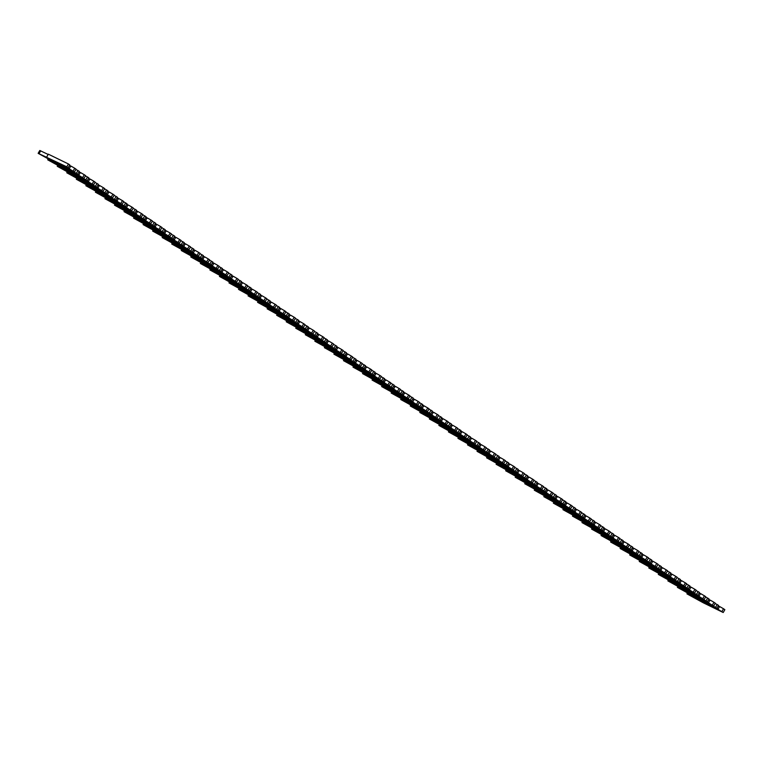 <?xml version="1.0" encoding="UTF-8"?>
<svg xmlns="http://www.w3.org/2000/svg" width="763" height="763" viewBox="0 0 763 763"><rect width="100%" height="100%" fill="white"/><g stroke="black" fill="none" stroke-linecap="round" stroke-linejoin="round"><path stroke-width="1.14" d="M718.651 609.742L702.57 601.53L716.743 608.445L715.58 607.329L686.929 593.843L703.105 602.703L723.21 612.508L718.651 609.742L718.241 608.836L719.299 606.995L720.291 606.9L718.26 605.908M721.874 611.602L723.515 608.76L720.291 606.9M718.241 608.836L716.934 608.197M719.299 606.995L718.002 606.356M723.21 612.508L724.85 609.675L723.515 608.76M716.915 608.235L718.555 605.393L715.141 603.476M715.58 607.329L717.22 604.487M709.113 603.266L693.023 595.054L707.206 601.969L706.033 600.853L677.391 587.367L693.557 596.227L713.672 606.032L709.113 603.266L708.693 602.36L709.762 600.51L710.754 600.424L708.713 599.432M712.337 605.126L713.977 602.284L710.754 600.424M708.693 602.36L707.396 601.721M709.762 600.51L708.455 599.88M713.672 606.032L715.312 603.19L713.977 602.284M707.368 601.759L709.008 598.917L705.603 597M706.033 600.853L707.673 598.011M699.576 596.78L683.486 588.578L697.668 595.493L696.495 594.367L667.854 580.881L684.02 589.751L704.125 599.556L699.576 596.78L699.156 595.884L700.224 594.034L701.216 593.948L699.175 592.956M702.79 598.65L704.43 595.808L701.216 593.948M699.156 595.884L697.849 595.245M700.224 594.034L698.918 593.395M704.125 599.556L705.765 596.714L704.43 595.808M697.83 595.283L699.471 592.441L696.066 590.524M696.495 594.367L698.135 591.535M690.029 590.304L673.939 582.093L688.121 589.007L686.958 587.891L658.307 574.405L674.482 583.275L694.588 593.08L690.029 590.304L689.618 589.398L690.677 587.558L691.669 587.462L689.638 586.47M693.252 592.174L694.893 589.332L691.669 587.462M689.618 589.398L688.312 588.769M690.677 587.558L689.38 586.919M694.588 593.08L696.228 590.238L694.893 589.332M688.293 588.798L689.933 585.965L686.519 584.038M686.958 587.891L688.598 585.049M680.491 583.829L664.401 575.617L678.584 582.531L677.41 581.416L648.769 567.93L664.935 576.79L685.05 586.594L680.491 583.829L680.071 582.922L681.14 581.082L682.132 580.986L680.091 579.994M683.715 585.688L685.355 582.856L682.132 580.986M680.071 582.922L678.765 582.293M681.14 581.082L679.833 580.443M685.05 586.594L686.69 583.762L685.355 582.856M678.746 582.322L680.386 579.479L676.981 577.562M677.41 581.416L679.051 578.573M670.954 577.353L654.864 569.141L669.046 576.055L667.873 574.94L639.232 561.454L655.398 570.314L675.503 580.118L670.954 577.353L670.534 576.447L671.602 574.596L672.594 574.51L670.553 573.518M674.168 579.212L675.808 576.37L672.594 574.51M670.534 576.447L669.227 575.807M671.602 574.596L670.295 573.967M675.503 580.118L677.143 577.276L675.808 576.37M669.208 575.846L670.849 573.003L667.444 571.086M667.873 574.94L669.513 572.097M661.407 570.877L645.317 562.665L659.499 569.58L658.335 568.464L629.685 554.968L645.86 563.838L665.965 573.642L661.407 570.877L660.996 569.971L662.055 568.12L663.047 568.034L661.016 567.043M664.63 572.736L666.271 569.894L663.047 568.034M660.996 569.971L659.69 569.332M662.055 568.12L660.748 567.491M665.965 573.642L667.606 570.8L666.271 569.894M659.671 569.37L661.311 566.528L657.897 564.61M658.335 568.464L659.976 565.621M651.869 564.391L635.779 556.179L649.962 563.104L648.788 561.978L620.147 548.492L636.313 557.362L656.428 567.167L651.869 564.391L651.449 563.495L652.518 561.644L653.51 561.558L651.468 560.557M655.093 566.26L656.724 563.418L653.51 561.558M651.449 563.495L650.143 562.856M652.518 561.644L651.211 561.005M656.428 567.167L658.059 564.324L656.724 563.418M650.124 562.884L651.764 560.052L648.359 558.135M648.788 561.978L650.429 559.145M642.332 557.915L626.242 549.703L640.415 556.618L639.251 555.502L610.61 542.016L626.776 550.876L646.881 560.681L642.332 557.915L641.912 557.009L642.98 555.168L643.962 555.073L641.931 554.081M645.546 559.775L647.186 556.942L643.962 555.073M641.912 557.009L640.605 556.38M642.98 555.168L641.673 554.529M646.881 560.681L648.521 557.848L647.186 556.942M640.586 556.408L642.227 553.566L638.822 551.649M639.251 555.502L640.891 552.66M632.785 551.439L616.695 543.227L630.877 550.142L629.713 549.026L601.063 535.54L617.238 544.4L637.343 554.205L632.785 551.439L632.365 550.533L633.433 548.692L634.425 548.597L632.384 547.605M636.008 553.299L637.649 550.457L634.425 548.597M632.365 550.533L631.068 549.894M633.433 548.692L632.126 548.053M637.343 554.205L638.984 551.363L637.649 550.457M631.049 549.932L632.689 547.09L629.275 545.173M629.713 549.026L631.344 546.184M623.247 544.963L607.157 536.751L621.34 543.666L620.166 542.55L591.525 529.064L607.691 537.925L627.796 547.729L623.247 544.963L622.827 544.057L623.896 542.207L624.887 542.121L622.846 541.129M626.461 546.823L628.102 543.981L624.887 542.121M622.827 544.057L621.521 543.418M623.896 542.207L622.589 541.577M627.796 547.729L629.437 544.887L628.102 543.981M621.502 543.456L623.142 540.614L619.737 538.697M620.166 542.55L621.807 539.708M613.29 537.581L581.978 522.579L598.154 531.449L618.259 541.253L613.7 538.478L613.29 537.581L614.349 535.731L615.34 535.645L613.309 534.653M616.924 540.347L618.564 537.505L615.34 535.645M614.349 535.731L613.051 535.092M618.259 541.253L619.899 538.411L618.564 537.505M613.7 538.478L597.62 530.275L611.792 537.19L613.605 534.138L610.19 532.221M610.629 536.065L612.269 533.232M603.743 531.096L572.441 516.103L588.616 524.973L608.721 534.777L604.162 532.002L603.743 531.096L604.811 529.255L605.803 529.16L603.762 528.168M607.386 533.862L609.027 531.029L605.803 529.16M604.811 529.255L603.504 528.616M608.721 534.777L610.362 531.935L609.027 531.029M604.162 532.002L588.073 523.79L602.255 530.705L604.058 527.662L600.653 525.736M601.082 529.589L602.722 526.747M594.625 525.526L578.535 517.314L592.717 524.229L591.544 523.113L562.903 509.627L579.069 518.487L599.174 528.292L594.625 525.526L594.205 524.62L595.274 522.779L596.265 522.684L594.224 521.692M597.839 527.386L599.48 524.543L596.265 522.684M594.205 524.62L592.899 523.981M595.274 522.779L593.967 522.14M599.174 528.292L600.815 525.459L599.48 524.543M592.88 524.019L594.52 521.177L591.115 519.26M591.544 523.113L593.185 520.271M585.078 519.05L568.988 510.838L583.17 517.753L582.007 516.637L553.356 503.151L569.532 512.011L589.637 521.816L585.078 519.05L584.668 518.144L585.726 516.293L586.718 516.208L584.687 515.216M588.302 520.91L589.942 518.067L586.718 516.208M584.668 518.144L583.361 517.505M585.726 516.293L584.429 515.664M589.637 521.816L591.277 518.974L589.942 518.067M583.342 517.543L584.983 514.701L581.568 512.784M582.007 516.637L583.647 513.795M575.54 512.574L559.451 504.362L573.633 511.277L572.46 510.161L543.819 496.665L559.985 505.535L580.099 515.34L575.54 512.574L575.121 511.668L576.189 509.818L577.181 509.732L575.14 508.74M578.764 514.434L580.405 511.591L577.181 509.732M575.121 511.668L573.824 511.029M576.189 509.818L574.882 509.179M580.099 515.34L581.74 512.498L580.405 511.591M573.795 511.067L575.436 508.225L572.031 506.308M572.46 510.161L574.1 507.319M566.003 506.088L549.913 497.877L564.095 504.791L562.922 503.675L534.281 490.189L550.447 499.059L570.552 508.864L566.003 506.088L565.583 505.192L566.651 503.342L567.643 503.256L565.602 502.254M569.217 507.958L570.858 505.116L567.643 503.256M565.583 505.192L564.277 504.553M566.651 503.342L565.345 502.703M570.552 508.864L572.193 506.022L570.858 505.116M564.258 504.581L565.898 501.749L562.493 499.832M562.922 503.675L564.563 500.843M556.456 499.612L540.366 491.401L554.548 498.315L553.385 497.199L524.734 483.713L540.91 492.574L561.015 502.378L556.456 499.612L556.046 498.706L557.104 496.866L558.096 496.77L556.065 495.778M559.68 501.472L561.32 498.64L558.096 496.77M556.046 498.706L554.739 498.077M557.104 496.866L555.807 496.227M561.015 502.378L562.655 499.546L561.32 498.64M554.72 498.105L556.361 495.263L552.946 493.346M553.385 497.199L555.025 494.357M546.918 493.136L530.829 484.925L545.011 491.839L543.838 490.723L515.197 477.237L531.363 486.098L551.477 495.902L546.918 493.136L546.499 492.23L547.567 490.39L548.559 490.294L546.518 489.302M550.142 494.996L551.773 492.154L548.559 490.294M546.499 492.23L545.192 491.591M547.567 490.39L546.26 489.751M551.477 495.902L553.118 493.06L551.773 492.154M545.173 491.63L546.813 488.787L543.409 486.87M543.838 490.723L545.478 487.881M537.381 486.66L521.291 478.449L535.473 485.363L534.3 484.247L505.659 470.761L521.825 479.622L541.93 489.426L537.381 486.66L536.961 485.754L538.029 483.904L539.021 483.818L536.98 482.826M540.595 488.52L542.235 485.678L539.021 483.818M536.961 485.754L535.655 485.115M538.029 483.904L536.723 483.275M541.93 489.426L543.571 486.584L542.235 485.678M535.636 485.154L537.276 482.311L533.871 480.394M534.3 484.247L535.941 481.405M527.834 480.175L511.744 471.973L525.926 478.887L524.763 477.762L496.112 464.276L512.288 473.146L532.393 482.95L527.834 480.175L527.414 479.278L528.482 477.428L529.474 477.342L527.443 476.341M531.058 482.044L532.698 479.202L529.474 477.342M527.414 479.278L526.117 478.639M528.482 477.428L527.176 476.789M532.393 482.95L534.033 480.108L532.698 479.202M526.098 478.668L527.738 475.835L524.324 473.918M524.763 477.762L526.403 474.929M518.296 473.699L502.207 465.487L516.389 472.402L515.216 471.286L486.575 457.8L502.741 466.67L522.855 476.474L518.296 473.699L517.877 472.793L518.945 470.952L519.937 470.857L517.896 469.865M521.51 475.559L523.151 472.726L519.937 470.857M517.877 472.793L516.57 472.163M518.945 470.952L517.638 470.313M522.855 476.474L524.486 473.632L523.151 472.726M516.551 472.192L518.191 469.35L514.787 467.433M515.216 471.286L516.856 468.444M508.759 467.223L492.669 459.011L506.842 465.926L505.678 464.81L477.037 451.324L493.203 460.184L513.308 469.989L508.759 467.223L508.339 466.317L509.407 464.476L510.39 464.381L508.358 463.389M511.973 469.083L513.613 466.241L510.39 464.381M508.339 466.317L507.033 465.678M509.407 464.476L508.101 463.837M513.308 469.989L514.949 467.156L513.613 466.241M507.014 465.716L508.654 462.874L505.24 460.957M505.678 464.81L507.319 461.968M499.212 460.747L483.122 452.535L497.304 459.45L496.141 458.334L467.49 444.848L483.666 453.708L503.771 463.513L499.212 460.747L498.792 459.841L499.86 457.991L500.852 457.905L498.811 456.913M502.435 462.607L504.076 459.765L500.852 457.905M498.792 459.841L497.495 459.202M499.86 457.991L498.554 457.361M503.771 463.513L505.411 460.671L504.076 459.765M497.476 459.24L499.107 456.398L495.702 454.481M496.141 458.334L497.772 455.492M489.255 453.365L457.953 438.363L474.119 447.232L494.224 457.037L489.674 454.271L489.255 453.365L490.323 451.515L491.315 451.429L489.274 450.437M492.888 456.131L494.529 453.289L491.315 451.429M490.323 451.515L489.016 450.876M494.224 457.037L495.864 454.195L494.529 453.289M489.674 454.271L473.585 446.059L487.767 452.974L489.569 449.922L486.165 448.005M486.594 451.849L488.234 449.016M479.717 446.88L448.406 431.887L464.581 440.756L484.686 450.561L480.127 447.786L479.717 446.88L480.776 445.039L481.768 444.953L479.736 443.952M483.351 449.655L484.991 446.813L481.768 444.953M480.776 445.039L479.479 444.4M484.686 450.561L486.327 447.719L484.991 446.813M480.127 447.786L464.047 439.574L478.22 446.489L480.032 443.446L476.617 441.529M477.056 445.373L478.697 442.53M470.59 441.31L454.5 433.098L468.682 440.013L467.509 438.897L438.868 425.411L455.034 434.271L475.149 444.076L470.59 441.31L470.17 440.404L471.238 438.563L472.23 438.467L470.189 437.476M473.813 443.169L475.454 440.337L472.23 438.467M470.17 440.404L468.873 439.774M471.238 438.563L469.932 437.924M475.149 444.076L476.789 441.243L475.454 440.337M468.854 439.803L470.485 436.961L467.08 435.044M467.509 438.897L469.15 436.054M461.052 434.834L444.963 426.622L459.145 433.537L457.972 432.421L429.331 418.935L445.497 427.795L465.602 437.6L461.052 434.834L460.633 433.928L461.701 432.077L462.693 431.992L460.652 431M464.266 436.694L465.907 433.851L462.693 431.992M460.633 433.928L459.326 433.289M461.701 432.077L460.394 431.448M465.602 437.6L467.242 434.757L465.907 433.851M459.307 433.327L460.947 430.485L457.542 428.568M457.972 432.421L459.612 429.579M451.505 428.358L435.415 420.146L449.598 427.061L448.434 425.945L419.784 412.459L435.959 421.319L456.064 431.124L451.505 428.358L451.095 427.452L452.154 425.601L453.146 425.516L451.114 424.524M454.729 430.218L456.369 427.375L453.146 425.516M451.095 427.452L449.788 426.813M452.154 425.601L450.857 424.972M456.064 431.124L457.705 428.281L456.369 427.375M449.769 426.851L451.41 424.009L447.995 422.092M448.434 425.945L450.075 423.103M441.968 421.872L425.878 413.67L440.06 420.585L438.887 419.459L410.246 405.973L426.412 414.843L446.527 424.648L441.968 421.872L441.548 420.976L442.616 419.125L443.608 419.04L441.567 418.038M445.191 423.742L446.832 420.899L443.608 419.04M441.548 420.976L440.241 420.337M442.616 419.125L441.31 418.486M446.527 424.648L448.167 421.805L446.832 420.899M440.222 420.365L441.863 417.533L438.458 415.616M438.887 419.459L440.528 416.627M432.43 415.396L416.34 407.184L430.523 414.099L429.35 412.983L400.709 399.497L416.875 408.358L436.98 418.172L432.43 415.396L432.011 414.49L433.079 412.649L434.071 412.554L432.03 411.562M435.644 417.256L437.285 414.423L434.071 412.554M432.011 414.49L430.704 413.861M433.079 412.649L431.772 412.01M436.98 418.172L438.62 415.33L437.285 414.423M430.685 413.889L432.325 411.047L428.92 409.13M429.35 412.983L430.99 410.141M422.883 408.92L406.793 400.709L420.976 407.623L419.812 406.507L391.161 393.021L407.337 401.882L427.442 411.686L422.883 408.92L422.473 408.014L423.532 406.174L424.524 406.078L422.492 405.086M426.107 410.78L427.747 407.938L424.524 406.078M422.473 408.014L421.166 407.375M423.532 406.174L422.235 405.534M427.442 411.686L429.083 408.854L427.747 407.938M421.147 407.413L422.788 404.571L419.373 402.654M419.812 406.507L421.453 403.665M413.346 402.444L397.256 394.233L411.438 401.147L410.265 400.031L381.624 386.545L397.79 395.406L417.905 405.21L413.346 402.444L412.926 401.538L413.994 399.688L414.986 399.602L412.945 398.61M416.569 404.304L418.2 401.462L414.986 399.602M412.926 401.538L411.619 400.899M413.994 399.688L412.688 399.059M417.905 405.21L419.545 402.368L418.2 401.462M411.6 400.937L413.241 398.095L409.836 396.178M410.265 400.031L411.906 397.189M403.808 395.959L387.718 387.757L401.901 394.671L400.728 393.546L372.086 380.06L388.253 388.93L408.358 398.734L403.808 395.959L403.389 395.062L404.457 393.212L405.439 393.126L403.408 392.134M407.022 397.828L408.663 394.986L405.439 393.126M403.389 395.062L402.082 394.423M404.457 393.212L403.15 392.573M408.358 398.734L409.998 395.892L408.663 394.986M402.063 394.461L403.703 391.619L400.298 389.702M400.728 393.546L402.368 390.713M394.261 389.483L378.171 381.271L392.354 388.186L391.19 387.07L362.539 373.584L378.715 382.454L398.82 392.258L394.261 389.483L393.842 388.577L394.91 386.736L395.902 386.641L393.861 385.649M397.485 391.352L399.125 388.51L395.902 386.641M393.842 388.577L392.544 387.947M394.91 386.736L393.603 386.097M398.82 392.258L400.461 389.416L399.125 388.51M392.525 387.976L394.166 385.143L390.751 383.217M391.19 387.07L392.821 384.228M384.724 383.007L368.634 374.795L382.816 381.71L381.643 380.594L353.002 367.108L369.168 375.968L389.283 385.773L384.724 383.007L384.304 382.101L385.372 380.26L386.364 380.165L384.323 379.173M387.938 384.867L389.578 382.034L386.364 380.165M384.304 382.101L382.997 381.471M385.372 380.26L384.066 379.621M389.283 385.773L390.914 382.94L389.578 382.034M382.978 381.5L384.619 378.658L381.214 376.741M381.643 380.594L383.284 377.752M375.186 376.531L359.096 368.319L373.269 375.234L372.106 374.118L343.455 360.632L359.631 369.492L379.736 379.297L375.186 376.531L374.767 375.625L375.825 373.775L376.817 373.689L374.786 372.697M378.4 378.391L380.041 375.549L376.817 373.689M374.767 375.625L373.46 374.986M375.825 373.775L374.528 373.145M379.736 379.297L381.376 376.455L380.041 375.549M373.441 375.024L375.081 372.182L371.667 370.265M372.106 374.118L373.746 371.276M365.219 369.149L333.917 354.146L350.093 363.016L370.198 372.821L365.639 370.055L365.219 369.149L366.288 367.299L367.28 367.213L365.239 366.221M368.863 371.915L370.503 369.073L367.28 367.213M366.288 367.299L364.981 366.669M370.198 372.821L371.839 369.979L370.503 369.073M365.639 370.055L349.549 361.843L363.732 368.758L365.534 365.706L362.129 363.789M362.559 367.642L364.199 364.8M355.682 362.673L324.38 347.67L340.546 356.54L360.651 366.345L356.102 363.57L355.682 362.673L356.75 360.823L357.742 360.737L355.701 359.735M359.316 365.439L360.956 362.597L357.742 360.737M356.75 360.823L355.444 360.184M360.651 366.345L362.291 363.503L360.956 362.597M356.102 363.57L340.012 355.358L354.194 362.282L355.997 359.23L352.592 357.313M353.021 361.157L354.661 358.324M346.555 357.094L330.465 348.882L344.647 355.796L343.484 354.681L314.833 341.195L331.008 350.055L351.114 359.859L346.555 357.094L346.144 356.187L347.203 354.347L348.195 354.251L346.164 353.259M349.778 358.953L351.419 356.121L348.195 354.251M346.144 356.187L344.838 355.558M347.203 354.347L345.906 353.708M351.114 359.859L352.754 357.027L351.419 356.121M344.819 355.587L346.459 352.744L343.045 350.827M343.484 354.681L345.124 351.838M337.017 350.618L320.927 342.406L335.11 349.32L333.936 348.205L305.295 334.719L321.461 343.579L341.576 353.383L337.017 350.618L336.597 349.712L337.666 347.871L338.658 347.775L336.617 346.784M340.241 352.477L341.881 349.635L338.658 347.775M336.597 349.712L335.3 349.072M337.666 347.871L336.359 347.232M341.576 353.383L343.216 350.541L341.881 349.635M335.272 349.111L336.912 346.268L333.507 344.351M333.936 348.205L335.577 345.362M327.48 344.142L311.39 335.93L325.572 342.845L324.399 341.729L295.758 328.243L311.924 337.103L332.029 346.907L327.48 344.142L327.06 343.236L328.128 341.385L329.12 341.299L327.079 340.308M330.694 346.001L332.334 343.159L329.12 341.299M327.06 343.236L325.753 342.597M328.128 341.385L326.822 340.756M332.029 346.907L333.669 344.065L332.334 343.159M325.734 342.635L327.375 339.793L323.97 337.875M324.399 341.729L326.039 338.886M317.933 337.656L301.843 329.454L316.025 336.369L314.861 335.243L286.211 321.757L302.386 330.627L322.491 340.432L317.933 337.656L317.522 336.76L318.581 334.909L319.573 334.823L317.542 333.832M321.156 339.525L322.797 336.683L319.573 334.823M317.522 336.76L316.216 336.121M318.581 334.909L317.284 334.27M322.491 340.432L324.132 337.589L322.797 336.683M316.197 336.159L317.837 333.317L314.423 331.4M314.861 335.243L316.502 332.41M308.395 331.18L292.305 322.968L306.488 329.883L305.314 328.767L276.673 315.281L292.839 324.151L312.954 333.956L308.395 331.18L307.975 330.274L309.044 328.433L310.036 328.338L307.994 327.346M311.619 333.04L313.25 330.207L310.036 328.338M307.975 330.274L306.669 329.645M309.044 328.433L307.737 327.794M312.954 333.956L314.594 331.113L313.25 330.207M306.65 329.673L308.29 326.841L304.885 324.914M305.314 328.767L306.955 325.925M298.858 324.704L282.768 316.492L296.95 323.407L295.777 322.291L267.136 308.805L283.302 317.666L303.407 327.47L298.858 324.704L298.438 323.798L299.506 321.957L300.498 321.862L298.457 320.87M302.072 326.564L303.712 323.722L300.498 321.862M298.438 323.798L297.131 323.159M299.506 321.957L298.199 321.318M303.407 327.47L305.047 324.637L303.712 323.722M297.112 323.197L298.753 320.355L295.348 318.438M295.777 322.291L297.417 319.449M289.311 318.228L273.221 310.016L287.403 316.931L286.239 315.815L257.589 302.329L273.764 311.19L293.869 320.994L289.311 318.228L288.9 317.322L289.959 315.472L290.951 315.386L288.919 314.394M292.534 320.088L294.175 317.246L290.951 315.386M288.9 317.322L287.594 316.683M289.959 315.472L288.652 314.842M293.869 320.994L295.51 318.152L294.175 317.246M287.575 316.721L289.215 313.879L285.801 311.962M286.239 315.815L287.88 312.973M279.773 311.752L263.683 303.54L277.866 310.455L276.692 309.339L248.051 295.844L264.217 304.714L284.332 314.518L279.773 311.752L279.353 310.846L280.422 308.996L281.413 308.91L279.372 307.918M282.997 313.612L284.628 310.77L281.413 308.91M279.353 310.846L278.047 310.207M280.422 308.996L279.115 308.357M284.332 314.518L285.963 311.676L284.628 310.77M278.028 310.245L279.668 307.403L276.263 305.486M276.692 309.339L278.333 306.497M270.236 305.267L254.146 297.055L268.318 303.97L267.155 302.854L238.514 289.368L254.68 298.238L274.785 308.042L270.236 305.267L269.816 304.37L270.884 302.52L271.866 302.434L269.835 301.433M273.45 307.136L275.09 304.294L271.866 302.434M269.816 304.37L268.509 303.731M270.884 302.52L269.577 301.881M274.785 308.042L276.425 305.2L275.09 304.294M268.49 303.76L270.131 300.927L266.726 299.01M267.155 302.854L268.795 300.021M260.688 298.791L244.599 290.579L258.781 297.494L257.617 296.378L228.967 282.892L245.142 291.752L265.247 301.557L260.688 298.791L260.269 297.885L261.337 296.044L262.329 295.949L260.288 294.957M263.912 300.651L265.553 297.818L262.329 295.949M260.269 297.885L258.972 297.255M261.337 296.044L260.03 295.405M265.247 301.557L266.888 298.724L265.553 297.818M258.953 297.284L260.593 294.442L257.179 292.525M257.617 296.378L259.248 293.536M251.151 292.315L235.061 284.103L249.243 291.018L248.07 289.902L219.429 276.416L235.595 285.276L255.7 295.081L251.151 292.315L250.731 291.409L251.8 289.568L252.791 289.473L250.75 288.481M254.365 294.175L256.006 291.332L252.791 289.473M250.731 291.409L249.425 290.77M251.8 289.568L250.493 288.929M255.7 295.081L257.341 292.239L256.006 291.332M249.406 290.808L251.046 287.966L247.641 286.049M248.07 289.902L249.711 287.06M241.194 284.933L209.882 269.94L226.058 278.8L246.163 288.605L241.604 285.839L241.194 284.933L242.252 283.083L243.244 282.997L241.213 282.005M244.828 287.699L246.468 284.857L243.244 282.997M242.252 283.083L240.955 282.453M246.163 288.605L247.803 285.763L246.468 284.857M241.604 285.839L225.524 277.627L239.696 284.542L241.509 281.49L238.094 279.573M238.533 283.426L240.173 280.584M231.647 278.457L200.345 263.454L216.52 272.324L236.625 282.129L232.066 279.353L231.647 278.457L232.715 276.607L233.707 276.521L231.666 275.519M235.29 281.223L236.931 278.381L233.707 276.521M232.715 276.607L231.408 275.968M236.625 282.129L238.266 279.287L236.931 278.381M232.066 279.353L215.977 271.151L230.159 278.066L231.962 275.014L228.557 273.097M228.986 276.94L230.626 274.108M222.529 272.877L206.439 264.666L220.621 271.58L219.448 270.464L190.807 256.978L206.973 265.848L227.078 275.653L222.529 272.877L222.109 271.971L223.178 270.131L224.169 270.035L222.128 269.043M225.743 274.737L227.384 271.905L224.169 270.035M222.109 271.971L220.803 271.342M223.178 270.131L221.871 269.492M227.078 275.653L228.719 272.811L227.384 271.905M220.784 271.37L222.424 268.528L219.019 266.611M219.448 270.464L221.089 267.622M212.982 266.401L196.892 258.19L211.074 265.104L209.911 263.988L181.26 250.502L197.436 259.363L217.541 269.167L212.982 266.401L212.572 265.495L213.63 263.655L214.622 263.559L212.591 262.567M216.206 268.261L217.846 265.419L214.622 263.559M212.572 265.495L211.265 264.856M213.63 263.655L212.333 263.016M217.541 269.167L219.181 266.335L217.846 265.419M211.246 264.895L212.887 262.052L209.472 260.135M209.911 263.988L211.551 261.146M203.444 259.925L187.355 251.714L201.537 258.628L200.364 257.512L171.723 244.026L187.889 252.887L208.003 262.691L203.444 259.925L203.025 259.019L204.093 257.169L205.085 257.083L203.044 256.091M206.668 261.785L208.309 258.943L205.085 257.083M203.025 259.019L201.718 258.38M204.093 257.169L202.786 256.54M208.003 262.691L209.644 259.849L208.309 258.943M201.699 258.419L203.339 255.576L199.935 253.659M200.364 257.512L202.004 254.67M193.907 253.45L177.817 245.238L191.999 252.152L190.826 251.027L162.185 237.541L178.351 246.411L198.456 256.215L193.907 253.45L193.487 252.543L194.555 250.693L195.547 250.607L193.506 249.615M197.121 255.309L198.762 252.467L195.547 250.607M193.487 252.543L192.181 251.904M194.555 250.693L193.249 250.054M198.456 256.215L200.097 253.373L198.762 252.467M192.162 251.943L193.802 249.1L190.397 247.183M190.826 251.027L192.467 248.194M183.95 246.058L152.638 231.065L168.814 239.935L188.919 249.739L184.36 246.964L183.95 246.058L185.008 244.217L186 244.131L183.969 243.13M187.584 248.833L189.224 245.991L186 244.131M185.008 244.217L183.711 243.578M188.919 249.739L190.559 246.897L189.224 245.991M184.36 246.964L168.27 238.752L182.452 245.667L184.264 242.624L180.85 240.707M181.289 244.551L182.929 241.709M174.822 240.488L158.733 232.276L172.915 239.191L171.742 238.075L143.101 224.589L159.267 233.449L179.381 243.254L174.822 240.488L174.403 239.582L175.471 237.741L176.463 237.646L174.422 236.654M178.046 242.348L179.677 239.515L176.463 237.646M174.403 239.582L173.096 238.953M175.471 237.741L174.164 237.102M179.381 243.254L181.022 240.421L179.677 239.515M173.077 238.981L174.717 236.139L171.313 234.222M171.742 238.075L173.382 235.233M165.285 234.012L149.195 225.8L163.377 232.715L162.204 231.599L133.563 218.113L149.729 226.973L169.834 236.778L165.285 234.012L164.865 233.106L165.933 231.256L166.925 231.17L164.884 230.178M168.499 235.872L170.139 233.03L166.925 231.17M164.865 233.106L163.559 232.467M165.933 231.256L164.627 230.626M169.834 236.778L171.475 233.936L170.139 233.03M163.54 232.505L165.18 229.663L161.775 227.746M162.204 231.599L163.845 228.757M155.738 227.536L139.648 219.324L153.83 226.239L152.667 225.123L124.016 211.637L140.192 220.497L160.297 230.302L155.738 227.536L155.318 226.63L156.386 224.78L157.378 224.694L155.347 223.702M158.962 229.396L160.602 226.554L157.378 224.694M155.318 226.63L154.021 225.991M156.386 224.78L155.08 224.15M160.297 230.302L161.937 227.46L160.602 226.554M154.002 226.029L155.642 223.187L152.228 221.27M152.667 225.123L154.307 222.281M146.2 221.051L130.111 212.848L144.293 219.763L143.12 218.638L114.479 205.152L130.645 214.022L150.759 223.826L146.2 221.051L145.781 220.154L146.849 218.304L147.841 218.218L145.8 217.217M149.414 222.92L151.055 220.078L147.841 218.218M145.781 220.154L144.474 219.515M146.849 218.304L145.542 217.665M150.759 223.826L152.39 220.984L151.055 220.078M144.455 219.544L146.095 216.711L142.691 214.794M143.12 218.638L144.76 215.805M136.663 214.575L120.573 206.363L134.746 213.278L133.582 212.162L104.941 198.676L121.107 207.536L141.212 217.35L136.663 214.575L136.243 213.669L137.311 211.828L138.294 211.732L136.262 210.741M139.877 216.434L141.517 213.602L138.294 211.732M136.243 213.669L134.937 213.039M137.311 211.828L136.005 211.189M141.212 217.35L142.853 214.508L141.517 213.602M134.917 213.068L136.558 210.226L133.143 208.309M133.582 212.162L135.223 209.32M127.116 208.099L111.026 199.887L125.208 206.802L124.045 205.686L95.394 192.2L111.57 201.06L131.675 210.865L127.116 208.099L126.696 207.193L127.764 205.352L128.756 205.257L126.715 204.265M130.339 209.959L131.98 207.116L128.756 205.257M126.696 207.193L125.399 206.554M127.764 205.352L126.458 204.713M131.675 210.865L133.315 208.032L131.98 207.116M125.38 206.592L127.011 203.75L123.606 201.833M124.045 205.686L125.676 202.844M117.159 200.717L85.857 185.724L102.023 194.584L122.128 204.389L117.578 201.623L117.159 200.717L118.227 198.866L119.219 198.781L117.178 197.789M120.792 203.483L122.433 200.64L119.219 198.781M118.227 198.866L116.92 198.237M122.128 204.389L123.768 201.546L122.433 200.64M117.578 201.623L101.489 193.411L115.671 200.326L117.473 197.274L114.068 195.357M114.498 199.21L116.138 196.368M108.031 195.137L91.951 186.935L106.124 193.85L104.96 192.724L76.31 179.238L92.485 188.108L112.59 197.913L108.031 195.137L107.621 194.241L108.68 192.39L109.672 192.305L107.64 191.313M111.255 197.007L112.895 194.164L109.672 192.305M107.621 194.241L106.315 193.602M108.68 192.39L107.383 191.751M112.59 197.913L114.231 195.07L112.895 194.164M106.295 193.64L107.936 190.798L104.521 188.881M104.96 192.724L106.601 189.892M98.494 188.661L82.404 180.45L96.586 187.364L95.413 186.248L66.772 172.762L82.938 181.632L103.053 191.437L98.494 188.661L98.074 187.755L99.142 185.914L100.134 185.819L98.093 184.827M101.717 190.531L103.358 187.688L100.134 185.819M98.074 187.755L96.777 187.126M99.142 185.914L97.836 185.275M103.053 191.437L104.693 188.595L103.358 187.688M96.748 187.154L98.389 184.322L94.984 182.395M95.413 186.248L97.054 183.406M88.956 182.185L72.867 173.974L87.049 180.888L85.876 179.772L57.235 166.286L73.401 175.147L93.506 184.951L88.956 182.185L88.537 181.279L89.605 179.439L90.597 179.343L88.556 178.351M92.17 184.045L93.811 181.213L90.597 179.343M88.537 181.279L87.23 180.65M89.605 179.439L88.298 178.8M93.506 184.951L95.146 182.119L93.811 181.213M87.211 180.678L88.851 177.836L85.446 175.919M85.876 179.772L87.516 176.93M79.409 175.709L63.319 167.498L77.502 174.412L76.338 173.296L47.688 159.81L63.863 168.671L83.968 178.475L79.409 175.709L78.999 174.803L80.058 172.953L81.05 172.867L79.018 171.875M82.633 177.569L84.273 174.727L81.05 172.867M78.999 174.803L77.692 174.164M80.058 172.953L78.761 172.324M83.968 178.475L85.609 175.633L84.273 174.727M77.673 174.202L79.314 171.36L75.899 169.443M76.338 173.296L77.979 170.454M69.872 169.233L53.782 161.022L67.964 167.936L66.791 166.82L38.15 153.325L54.316 162.195L74.431 171.999L69.872 169.233L69.452 168.327L70.52 166.477L71.512 166.391L69.471 165.399M73.095 171.093L74.736 168.251L71.512 166.391M69.452 168.327L68.145 167.688M70.52 166.477L69.214 165.848M74.431 171.999L76.071 169.157L74.736 168.251M48.155 154.46L39.79 150.492L38.15 153.325M68.126 167.726L69.767 164.884L68.432 163.978L48.327 154.174L46.686 157.016M66.791 166.82L68.432 163.978M687.845 594.177L688.35 593.309M678.307 587.701L678.812 586.833M668.769 581.225L669.265 580.357M659.222 574.749L659.728 573.881M649.685 568.273L650.19 567.395M640.147 561.787L640.643 560.919M630.6 555.311L631.106 554.443M621.063 548.835L621.568 547.968M611.525 542.359L612.021 541.492M601.978 535.874L602.484 535.006M592.441 529.398L592.937 528.53M582.894 522.922L583.399 522.054M573.356 516.446L573.862 515.578M563.819 509.97L564.315 509.093M554.272 503.485L554.777 502.617M544.734 497.009L545.24 496.141M535.197 490.533L535.693 489.665M525.65 484.057L526.155 483.179M516.112 477.571L516.618 476.703M506.575 471.095L507.071 470.227M497.028 464.619L497.533 463.751M487.49 458.143L487.986 457.275M477.953 451.658L478.449 450.79M468.406 445.182L468.911 444.314M458.868 438.706L459.364 437.838M449.321 432.23L449.827 431.362M439.784 425.754L440.289 424.877M430.246 419.269L430.742 418.401M420.699 412.793L421.205 411.925M411.162 406.317L411.667 405.449M401.624 399.841L402.12 398.973M392.077 393.355L392.583 392.487M382.54 386.879L383.045 386.011M373.002 380.403L373.498 379.535M363.455 373.927L363.961 373.059M353.918 367.451L354.413 366.574M344.38 360.966L344.876 360.098M334.833 354.49L335.339 353.622M325.296 348.014L325.791 347.146M315.748 341.538L316.254 340.67M306.211 335.052L306.716 334.184M296.673 328.576L297.169 327.709M287.126 322.1L287.632 321.233M277.589 315.624L278.094 314.757M268.051 309.149L268.547 308.271M258.504 302.663L259.01 301.795M248.967 296.187L249.472 295.319M239.429 289.711L239.925 288.843M229.882 283.235L230.388 282.358M220.345 276.75L220.841 275.882M210.798 270.274L211.303 269.406M201.26 263.798L201.766 262.93M191.723 257.322L192.219 256.454M182.176 250.836L182.681 249.968M172.638 244.36L173.144 243.492M163.101 237.884L163.597 237.016M153.554 231.408L154.059 230.54M144.016 224.932L144.522 224.055M134.479 218.447L134.975 217.579M124.932 211.971L125.437 211.103M115.394 205.495L115.89 204.627M105.857 199.019L106.353 198.151M96.31 192.534L96.815 191.666M86.772 186.058L87.268 185.19M77.225 179.582L77.731 178.714M67.688 173.106L68.193 172.238M58.15 166.63L58.646 165.752M48.603 160.144L49.109 159.276M39.066 153.668L40.706 150.826M686.929 593.843L687.482 592.889M677.391 587.367L677.945 586.413M667.854 580.881L668.398 579.937M658.307 574.405L658.86 573.452M648.769 567.93L649.323 566.976M639.232 561.454L639.775 560.5M629.685 554.968L630.238 554.024M620.147 548.492L620.7 547.538M610.61 542.016L611.153 541.062M601.063 535.54L601.616 534.586M591.525 529.064L592.069 528.11M581.978 522.579L582.531 521.634M572.441 516.103L572.994 515.149M562.903 509.627L563.447 508.673M553.356 503.151L553.909 502.197M543.819 496.665L544.372 495.721M534.281 490.189L534.825 489.236M524.734 483.713L525.287 482.76M515.197 477.237L515.75 476.284M505.659 470.761L506.203 469.808M496.112 464.276L496.665 463.322M486.575 457.8L487.128 456.846M477.037 451.324L477.581 450.37M467.49 444.848L468.043 443.894M457.953 438.363L458.496 437.418M448.406 431.887L448.959 430.933M438.868 425.411L439.421 424.457M429.331 418.935L429.874 417.981M419.784 412.459L420.337 411.505M410.246 405.973L410.799 405.019M400.709 399.497L401.252 398.544M391.161 393.021L391.715 392.068M381.624 386.545L382.177 385.592M372.086 380.06L372.63 379.116M362.539 373.584L363.093 372.63M353.002 367.108L353.555 366.154M343.455 360.632L344.008 359.678M333.917 354.146L334.471 353.202M324.38 347.67L324.924 346.717M314.833 341.195L315.386 340.241M305.295 334.719L305.849 333.765M295.758 328.243L296.302 327.289M286.211 321.757L286.764 320.803M276.673 315.281L277.227 314.327M267.136 308.805L267.679 307.851M257.589 302.329L258.142 301.375M248.051 295.844L248.604 294.899M238.514 289.368L239.057 288.414M228.967 282.892L229.52 281.938M219.429 276.416L219.973 275.462M209.882 269.94L210.435 268.986M200.345 263.454L200.898 262.501M190.807 256.978L191.351 256.025M181.26 250.502L181.813 249.549M171.723 244.026L172.276 243.073M162.185 237.541L162.729 236.597M152.638 231.065L153.191 230.111M143.101 224.589L143.654 223.635M133.563 218.113L134.107 217.159M124.016 211.637L124.569 210.683M114.479 205.152L115.032 204.198M104.941 198.676L105.485 197.722M95.394 192.2L95.947 191.246M85.857 185.724L86.4 184.77M76.31 179.238L76.863 178.294M66.772 172.762L67.325 171.809M57.235 166.286L57.778 165.333M47.688 159.81L48.241 158.857"/></g></svg>
